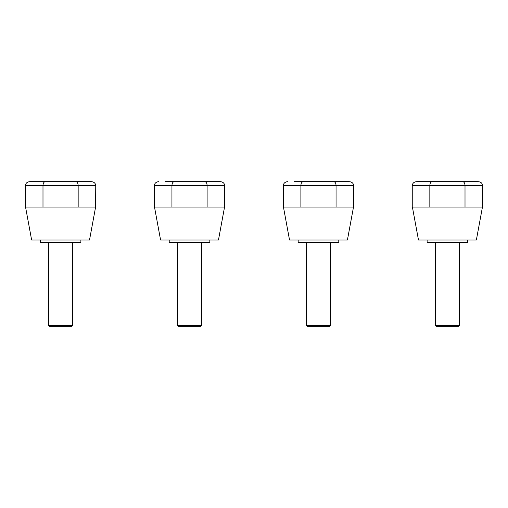 <?xml version="1.0" encoding="UTF-8"?>
<svg xmlns="http://www.w3.org/2000/svg" width="508" height="508" viewBox="0 0 508 508"><rect width="100%" height="100%" fill="white"/><g stroke="black" fill="none" stroke-linecap="round" stroke-linejoin="round"><path stroke-width="0.76" d="M25.546 207.042L31.636 240.036L89.51 240.036L95.606 207.042L78.162 207.042L78.162 185.522C78.016 183.191 77.273 181.902 75.927 181.654L29.864 181.654C27.172 181.902 25.686 183.191 25.4 185.522L25.4 207.042L78.162 207.042M95.599 207.042L95.745 185.522L42.989 185.522C43.129 183.191 43.872 181.902 45.218 181.654L84.69 181.654M42.989 207.042L42.989 185.522L25.4 185.522M40.265 240.036L40.265 242.576L80.88 242.576L80.88 240.036M75.927 181.654L91.281 181.654C93.974 181.902 95.46 183.191 95.745 185.522M48.641 242.576L48.641 325.698L72.504 325.698L72.504 242.576M48.641 325.698L49.289 326.346L71.857 326.346L72.504 325.698M207.112 207.042L154.496 207.042L160.585 240.036L218.465 240.036L224.555 207.042L207.112 207.042L207.112 185.522C206.972 183.191 206.223 181.902 204.876 181.654L165.411 181.654M171.939 207.042L171.939 185.522L154.349 185.522L154.496 207.042M224.555 207.042L224.695 185.522L171.939 185.522C172.079 183.191 172.822 181.902 174.174 181.654L220.231 181.654C222.923 181.902 224.415 183.191 224.695 185.522M169.215 240.036L169.215 242.576L209.829 242.576L209.829 240.036M154.349 185.522C154.635 183.191 156.127 181.902 158.82 181.654M220.231 181.654L204.876 181.654M177.597 242.576L177.597 325.698L201.454 325.698L201.454 242.576M177.597 325.698L178.238 326.346L200.812 326.346L201.454 325.698M412.394 207.042L418.49 240.036L476.364 240.036L482.454 207.042L465.01 207.042L465.01 185.522C464.871 183.191 464.128 181.902 462.782 181.654L416.719 181.654C414.026 181.902 412.54 183.191 412.255 185.522L412.255 207.042L465.01 207.042M482.454 207.042L482.6 185.522L429.838 185.522C429.984 183.191 430.727 181.902 432.073 181.654L471.545 181.654M429.838 207.042L429.838 185.522L412.255 185.522M427.12 240.036L427.12 242.576L467.735 242.576L467.735 240.036M462.782 181.654L478.136 181.654C480.828 181.902 482.314 183.191 482.6 185.522M435.496 242.576L435.496 325.698L459.359 325.698L459.359 242.576M435.496 325.698L436.143 326.346L458.711 326.346L459.359 325.698M336.061 207.042L283.445 207.042L289.535 240.036L347.415 240.036L353.505 207.042L336.061 207.042L336.061 185.522C335.921 183.191 335.178 181.902 333.826 181.654L294.361 181.654M300.888 207.042L300.888 185.522L283.305 185.522L283.445 207.042M353.505 207.042L353.651 185.522L300.888 185.522C301.028 183.191 301.777 181.902 303.124 181.654L342.589 181.654M298.171 240.036L298.171 242.576L338.785 242.576L338.785 240.036M333.826 181.654L349.18 181.654C351.873 181.902 353.365 183.191 353.651 185.522M283.305 185.522C283.585 183.191 285.077 181.902 287.769 181.654M306.546 242.576L306.546 325.698L330.403 325.698L330.403 242.576M306.546 325.698L307.188 326.346L329.762 326.346L330.403 325.698"/></g></svg>
